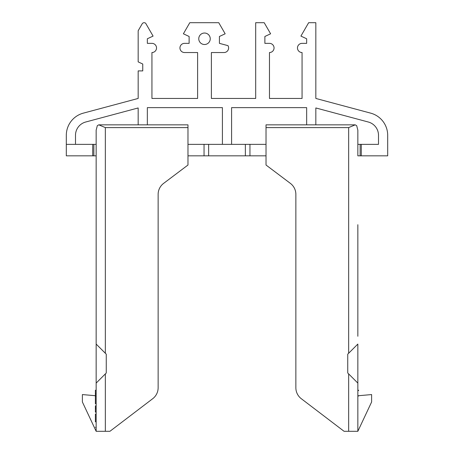 <?xml version="1.0" encoding="UTF-8"?>
<svg xmlns="http://www.w3.org/2000/svg" width="454" height="454" viewBox="0 0 454 454"><rect width="100%" height="100%" fill="white"/><g stroke="black" fill="none" stroke-linecap="round" stroke-linejoin="round"><path stroke-width="0.68" d="M210.242 38.766A5.737 5.737 0 0 1 201.633 43.737A5.737 5.737 0 0 1 201.633 33.8A5.737 5.737 0 0 1 210.242 38.766M348.661 353.252L357.843 344.07L357.843 383.097L347.741 372.995L347.741 354.171L348.661 353.252L348.661 127.597L355.221 124.844L356.679 125.65L357.843 130.128L357.843 155.841L387.688 155.841L387.688 135.32A22.955 22.955 0 0 0 370.674 113.142L315.836 98.45L315.836 22.7L308.646 22.7L300.917 36.093L306.654 38.766L306.654 43.357L302.063 43.357A4.591 4.591 0 0 0 297.472 47.948A4.591 4.591 0 0 0 302.063 52.539L302.063 98.45L269.466 98.45L269.466 52.539A4.591 4.591 0 0 0 274.057 47.948A4.591 4.591 0 0 0 269.466 43.357L264.875 43.357L264.875 36.473L270.612 33.795L264.205 22.7L255.693 22.7L255.693 98.45L211.388 98.45L211.388 52.539L224.015 52.539A4.591 4.591 0 0 0 227.993 45.655L219.424 43.357L219.424 36.473L225.161 33.795L218.754 22.7L189.795 22.7L183.388 33.795L189.125 36.473L189.125 43.357L184.534 43.357A4.591 4.591 0 0 0 179.943 47.948A4.591 4.591 0 0 0 184.534 52.539L197.615 52.539L197.615 98.45L151.937 98.45L151.937 52.539A4.591 4.591 0 0 0 156.528 47.948A4.591 4.591 0 0 0 151.937 43.357L147.346 43.357L147.346 38.766L153.083 36.093L145.706 23.313A2.293 2.293 0 0 0 142.159 23.846L138.164 30.764L138.164 61.88L142.755 64.02L142.755 70.903L138.164 70.903L138.164 98.45L83.326 113.142A22.955 22.955 0 0 0 66.312 135.32L66.312 144.361L92.712 144.361L92.712 155.841L93.859 155.841L93.859 144.361L92.712 144.361M96.157 144.361L75.495 144.361L75.495 135.32A13.773 13.773 0 0 1 85.704 122.013L138.164 107.956L138.164 124.844M93.859 155.841L96.157 155.841L96.157 130.128L97.321 125.65L98.779 124.844L105.339 127.597L105.339 353.252L106.259 354.171L106.259 372.995L96.157 383.097L96.157 344.07L105.339 353.252M245.364 144.361L187.979 144.361L266.021 144.361L245.364 144.361L245.364 155.841L249.955 155.841L249.955 144.361M147.346 124.844L147.346 107.632L222.409 107.632L222.409 144.361M208.636 144.361L208.636 155.841L245.364 155.841M249.955 155.841L266.021 155.841M360.141 155.841L360.141 144.361L357.843 144.361M361.288 155.841L361.288 144.361L360.141 144.361L378.505 144.361L378.505 135.32A13.773 13.773 0 0 0 368.296 122.013L315.836 107.956L315.836 124.844M361.288 144.361L378.505 144.361M306.654 124.844L306.654 107.632L231.591 107.632L231.591 144.361M204.045 144.361L204.045 155.841L208.636 155.841M187.979 155.841L204.045 155.841M66.312 144.361L66.312 155.841L92.712 155.841M357.843 224.707L357.843 336.266M358.609 396.053C358.609 388.726 358.609 388.726 358.609 396.053M357.843 390.236L358.609 390.236L358.609 390.554L357.843 390.554M357.843 395.774L371.616 394.571L371.616 401.983L357.843 431.3L344.07 431.3L301.291 398.708A13.773 13.773 0 0 1 295.866 387.756L295.866 194.374A13.773 13.773 0 0 0 290.378 183.376L266.021 165.023L266.021 124.844L355.221 124.844M357.843 431.3L357.843 383.097L347.741 372.995M290.378 183.376A13.773 13.773 0 0 1 295.866 194.374M95.391 395.712L82.384 394.571L82.384 401.983L96.157 431.3L109.93 431.3L152.709 398.708A13.773 13.773 0 0 0 158.134 387.756L158.134 194.374A13.773 13.773 0 0 1 163.622 183.376L187.979 165.023L187.979 124.844L98.779 124.844M96.157 403.725L95.391 403.725L95.391 390.236L96.157 390.236M96.157 396.053L95.391 396.053M96.157 421.789L95.391 421.789C95.391 429.115 95.391 429.115 95.391 421.789L95.391 414.116L96.157 414.116M96.157 412.113L95.391 412.113L95.391 405.893L96.157 405.893M95.391 411.693L96.157 411.693M96.157 406.126L95.391 406.126M95.391 407.641L96.157 407.641L96.157 408.679L95.391 408.679M96.157 344.07L96.157 155.841M109.93 431.3L152.709 398.708M96.157 431.3L96.157 383.097M348.661 127.597L266.021 127.597M348.661 431.3L348.661 373.914M187.979 127.597L105.339 127.597M105.339 431.3L105.339 373.914M96.157 427.282L95.391 427.282M96.157 393.856L95.391 393.856"/></g></svg>
